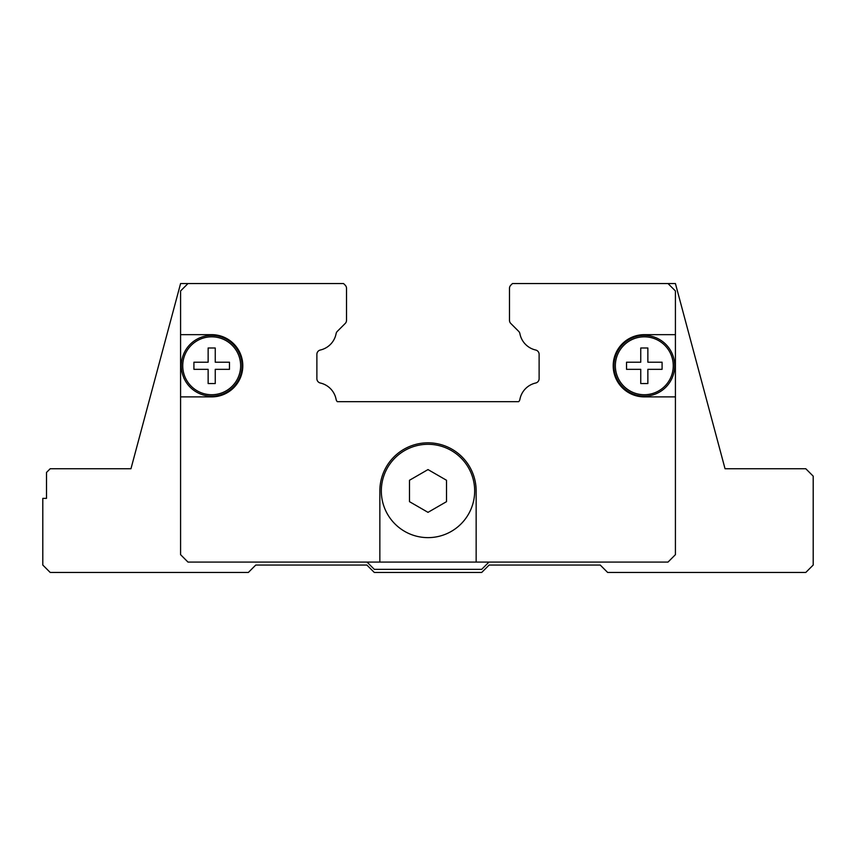 <?xml version="1.0" encoding="UTF-8"?>
<svg xmlns="http://www.w3.org/2000/svg" width="856" height="856" viewBox="0 0 856 856"><rect width="100%" height="100%" fill="white"/><g stroke="black" fill="none" stroke-linecap="round" stroke-linejoin="round"><path stroke-width="1.28" d="M512.37 283.625L510.786 285.209L512.444 283.55L675.416 283.55L725.043 468.746L805.796 468.746L813.2 476.15L813.2 565.046L805.796 572.45L607.632 572.45L600.227 565.046L489.118 565.046L481.703 572.45L374.297 572.45L366.882 565.046L255.773 565.046L248.368 572.45L50.204 572.45L42.8 565.046L42.8 498.374L46.502 498.374L46.502 472.448L50.204 468.746L124.281 468.746M762.824 468.746L731.72 468.746M446.522 490.97L446.522 501.659L428 512.348L409.478 501.659L409.478 480.27L428 469.58L446.522 480.27L446.522 490.97M474.673 490.97A46.673 46.673 0 0 1 428 537.632A46.673 46.673 0 0 1 381.327 490.97A46.673 46.673 0 0 1 428 444.296A46.673 46.673 0 0 1 474.673 490.97A46.673 46.673 0 0 0 428 444.296A46.673 46.673 0 0 0 381.327 490.97M644.301 396.884A31.116 31.116 0 0 1 613.196 365.78A31.116 31.116 0 0 1 644.301 334.664L675.416 334.664L675.416 396.884L644.301 396.884M242.804 365.78A31.116 31.116 0 0 1 211.7 396.884L180.584 396.884L180.584 334.664L211.7 334.664A31.116 31.116 0 0 1 242.804 365.78M242.066 365.78A30.367 30.367 0 0 1 211.7 396.146A30.367 30.367 0 0 1 181.322 365.78A30.367 30.367 0 0 1 211.7 335.402A30.367 30.367 0 0 1 242.066 365.78M240.643 365.78A28.944 28.944 0 0 1 211.7 394.723A28.944 28.944 0 0 1 182.745 365.78A28.944 28.944 0 0 1 211.7 336.825A28.944 28.944 0 0 1 240.643 365.78M229.472 365.78L229.472 369.332L215.252 369.332L215.252 383.552L208.136 383.552L208.136 369.332L193.916 369.332L193.916 362.216L208.136 362.216L208.136 347.996L215.252 347.996L215.252 362.216L229.472 362.216L229.472 365.78M674.678 365.78A30.367 30.367 0 0 1 644.301 396.146A30.367 30.367 0 0 1 613.934 365.78A30.367 30.367 0 0 1 644.301 335.402A30.367 30.367 0 0 1 674.678 365.78M673.255 365.78A28.944 28.944 0 0 1 644.301 394.723A28.944 28.944 0 0 1 615.357 365.78A28.944 28.944 0 0 1 644.301 336.825A28.944 28.944 0 0 1 673.255 365.78M662.084 365.78L662.084 369.332L647.864 369.332L647.864 383.552L640.748 383.552L640.748 369.332L626.528 369.332L626.528 362.216L640.748 362.216L640.748 347.996L647.864 347.996L647.864 362.216L662.084 362.216L662.084 365.78M675.416 396.884L675.416 554.667L668.012 562.082L187.988 562.082L180.584 554.667L180.584 396.884M668.012 283.55L675.416 290.954L675.416 334.664M180.584 334.664L180.584 290.954L187.988 283.55L343.556 283.55L345.214 285.209L343.63 283.625M510.786 285.209A4.441 4.441 0 0 0 509.481 288.354L509.481 320.326A4.441 4.441 0 0 0 510.786 323.461L518.683 331.358A4.441 4.441 0 0 1 519.902 333.669A20.737 20.737 0 0 0 535.663 350.018A4.441 4.441 0 0 1 539.12 354.352L539.12 378.684A4.441 4.441 0 0 1 535.663 383.017A20.737 20.737 0 0 0 519.902 399.367A4.441 4.441 0 0 1 518.683 401.678L337.317 401.678A4.441 4.441 0 0 1 336.098 399.367A20.737 20.737 0 0 0 320.337 383.017A4.441 4.441 0 0 1 316.88 378.684L316.88 354.352A4.441 4.441 0 0 1 320.337 350.018A20.737 20.737 0 0 0 336.098 333.669A4.441 4.441 0 0 1 337.317 331.358L345.214 323.461A4.441 4.441 0 0 0 346.52 320.326L346.52 288.354A4.441 4.441 0 0 0 345.214 285.209M379.85 562.082L379.85 490.97A48.15 48.15 0 0 1 428 442.82A48.15 48.15 0 0 1 476.15 490.97L476.15 562.082M488.969 562.082L481.703 569.336L374.297 569.336L367.031 562.082M346.52 290.954L346.52 288.354M509.481 288.354L509.481 290.954M93.176 468.746L130.957 468.746L180.584 283.55L187.988 283.55"/></g></svg>
